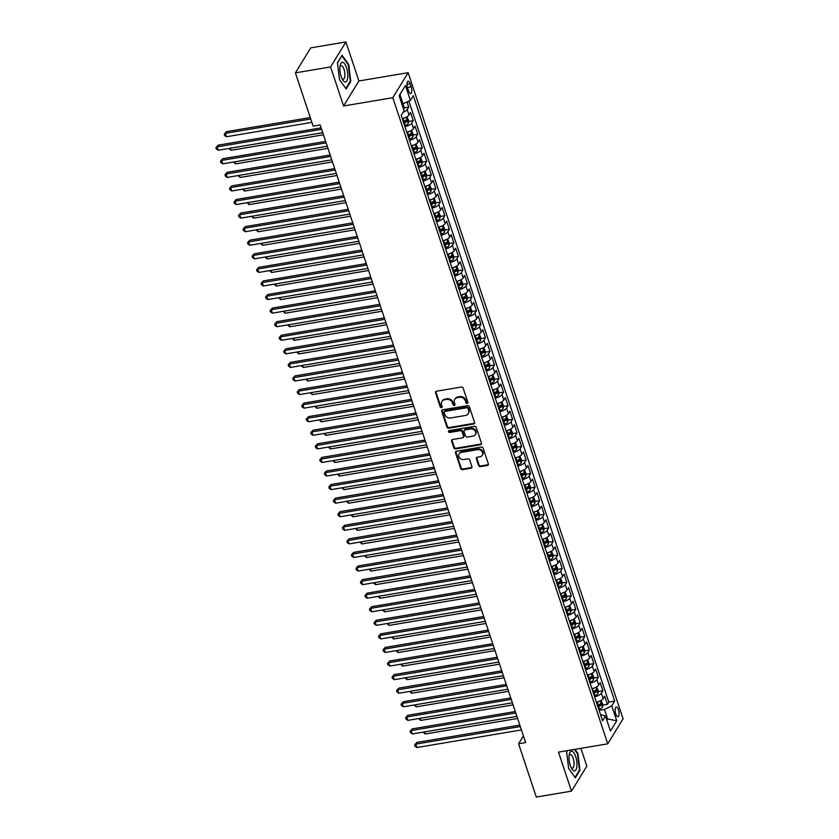 <?xml version="1.0" encoding="UTF-8"?>
<svg xmlns="http://www.w3.org/2000/svg" width="839" height="839" viewBox="0 0 839 839"><rect width="100%" height="100%" fill="white"/><g stroke="black" fill="none" stroke-linecap="round" stroke-linejoin="round"><path stroke-width="1.26" d="M467.208 403.391A1.059 0.902 -148.5 0 0 467.868 402.301L463.149 388.142A1.51 1.29 -148.5 0 0 461.335 387.041L436.469 391.215A1.51 1.29 -148.5 0 0 435.535 392.788L440.244 406.936A1.059 0.902 -148.5 0 0 442.174 406.611L441.566 404.786A4.824 4.132 -148.5 0 1 441.88 401.524A4.824 4.132 -148.5 0 1 444.565 399.773L446.642 399.427A4.824 4.132 -148.5 0 1 452.473 402.951L453.091 404.786A1.059 0.902 -148.5 0 0 455.021 404.461L454.413 402.626A4.824 4.132 -148.5 0 1 454.717 399.364A4.824 4.132 -148.5 0 1 457.412 397.613L459.478 397.267A4.824 4.132 -148.5 0 1 465.32 400.79L465.928 402.626A1.059 0.902 -148.5 0 0 467.208 403.391M454.717 399.364L455.137 398.682A4.824 4.132 -148.5 0 1 457.821 396.941L459.898 396.595A4.824 4.132 -148.5 0 1 465.739 400.109L466.348 401.944A1.059 0.902 -148.5 0 0 467.91 402.615M435.902 391.467A1.51 1.29 -148.5 0 0 435.944 392.107L440.653 406.265A1.059 0.902 -148.5 0 0 442.226 406.936M441.88 401.524L442.289 400.843A4.824 4.132 -148.5 0 1 444.985 399.102L447.051 398.756A4.824 4.132 -148.5 0 1 452.892 402.269L453.5 404.104A1.059 0.902 -148.5 0 0 455.063 404.776M618.437 709.658A4.908 1.814 80.5 0 0 616.298 706.973A4.908 1.814 80.5 0 0 615.784 713.979A4.908 1.814 80.5 0 0 617.924 716.663A4.908 1.814 80.5 0 0 618.437 709.658M478.618 465.519A1.51 1.29 -148.5 0 0 480.443 466.62L487.417 465.446A1.51 1.29 -148.5 0 0 488.35 463.883L483.117 448.162A1.51 1.29 -148.5 0 0 481.292 447.061L456.437 451.246A1.51 1.29 -148.5 0 0 455.504 452.808L460.726 468.529A1.51 1.29 -148.5 0 0 462.551 469.63L470.983 468.214A1.51 1.29 -148.5 0 0 471.917 466.652L469.683 459.919A1.51 1.29 -148.5 0 0 467.858 458.818L463.673 459.52A4.027 3.45 -148.5 0 1 459.52 457.884A4.027 3.45 -148.5 0 1 459.059 453.857A4.027 3.45 -148.5 0 1 461.303 452.399L477.674 449.641A4.027 3.45 -148.5 0 1 481.827 451.288A4.027 3.45 -148.5 0 1 482.289 455.315A4.027 3.45 -148.5 0 1 480.044 456.773L477.318 457.234A1.51 1.29 -148.5 0 0 476.374 458.797L478.618 465.519L479.027 464.848A1.51 1.29 -148.5 0 0 480.852 465.949L487.826 464.775A1.51 1.29 -148.5 0 0 488.403 464.533M558.501 752.111L571.485 791.135L536.31 797.05L518.586 743.774L525.623 742.588L320.173 124.959L313.136 126.144L295.412 72.867L330.587 66.952L343.571 105.976L392.809 97.702L607.751 743.826L558.501 752.111M473.626 424.01A1.51 1.29 -148.5 0 0 474.57 422.447L469.337 406.726A1.51 1.29 -148.5 0 0 467.512 405.625L442.656 409.81A1.51 1.29 -148.5 0 0 441.713 411.372L446.946 427.093A1.51 1.29 -148.5 0 0 448.771 428.194L473.626 424.01L474.045 423.338A1.51 1.29 -148.5 0 0 474.612 423.097M476.227 427.45L481.46 443.17A1.51 1.29 -148.5 0 1 480.527 444.733L455.661 448.907A1.51 1.29 -148.5 0 1 453.836 447.816L451.602 441.083A1.51 1.29 -148.5 0 1 452.536 439.521L462.625 437.822A1.51 1.29 -148.5 0 0 463.558 436.259L462.069 431.791A1.51 1.29 -148.5 0 0 460.244 430.69L449.756 432.463A1.059 0.902 -148.5 0 1 449.127 430.596L474.402 426.348A1.51 1.29 -148.5 0 1 476.227 427.45M597.662 705.998L598.354 705.882M602.759 705.138L607.394 704.361L604.688 696.213L603.178 698.677L601.364 693.245A6.135 2.223 161.6 0 1 594.599 696.8M593.142 692.416L593.834 692.301M598.249 691.567L602.884 690.78L600.168 682.642L598.658 685.106L596.854 679.674A6.135 2.223 161.6 0 1 590.079 683.229M588.621 678.845L589.314 678.73M593.729 677.985L598.364 677.209L595.659 669.061L594.138 671.536L592.334 666.103A6.135 2.223 161.6 0 1 585.57 669.658M584.112 665.275L584.804 665.159M589.219 664.415L593.844 663.639L591.138 655.49L589.628 657.954L587.824 652.522A6.135 2.223 161.6 0 1 581.049 656.077M579.592 651.693L580.284 651.578M584.699 650.844L589.335 650.057L586.629 641.919L585.108 644.383L583.304 638.951A6.135 2.223 161.6 0 1 576.54 642.506M575.082 638.122L575.774 638.007M580.179 637.262L584.814 636.486L582.109 628.338L580.598 630.813L578.795 625.38A6.135 2.223 161.6 0 1 572.02 628.935M570.562 624.552L571.254 624.436M575.669 623.692L580.305 622.916L577.589 614.767L576.078 617.231L574.275 611.809A6.135 2.223 161.6 0 1 567.51 615.354M566.052 610.981L566.745 610.855M571.149 610.121L575.785 609.334L573.079 601.196L571.569 603.661L569.754 598.228A6.135 2.223 161.6 0 1 562.99 601.783M561.532 597.399L562.224 597.284M566.64 596.539L571.275 595.763L568.559 587.615L567.049 590.09L565.245 584.657A6.135 2.223 161.6 0 1 558.47 588.212M557.012 583.829L557.715 583.713M562.12 582.969L566.755 582.193L564.049 574.044L562.539 576.508L560.725 571.086A6.135 2.223 161.6 0 1 553.96 574.631M552.502 570.258L553.195 570.132M557.61 569.398L562.245 568.611L559.529 560.473L558.019 562.938L556.215 557.505A6.135 2.223 161.6 0 1 549.44 561.06M547.982 556.677L548.675 556.561M553.09 555.817L557.725 555.04L555.019 546.892L553.499 549.367L551.695 543.934A6.135 2.223 161.6 0 1 544.931 547.489M543.473 543.106L544.165 542.99M548.58 542.246L553.205 541.47L550.499 533.321L548.989 535.785L547.185 530.363A6.135 2.223 161.6 0 1 540.41 533.908M538.953 529.535L539.645 529.409M544.06 528.675L548.696 527.888L545.99 519.75L544.469 522.215L542.665 516.782A6.135 2.223 161.6 0 1 535.901 520.337M534.443 515.954L535.135 515.838M539.54 515.094L544.175 514.317L541.47 506.179L539.959 508.644L538.145 503.211A6.135 2.223 161.6 0 1 531.381 506.766M529.923 502.383L530.615 502.267M535.03 501.523L539.666 500.747L536.95 492.598L535.439 495.062L533.635 489.64A6.135 2.223 161.6 0 1 526.861 493.185M525.413 488.812L526.105 488.697M530.51 487.952L535.146 487.165L532.44 479.027L530.93 481.492L529.115 476.059A6.135 2.223 161.6 0 1 522.351 479.614M520.893 475.231L521.585 475.115M526.001 474.371L530.636 473.595L527.92 465.456L526.41 467.921L524.606 462.488A6.135 2.223 161.6 0 1 517.831 466.044M516.373 461.66L517.065 461.544M521.48 460.8L526.116 460.024L523.41 451.875L521.889 454.339L520.086 448.917A6.135 2.223 161.6 0 1 513.321 452.462M511.863 448.089L512.556 447.974M516.971 447.229L521.596 446.453L518.89 438.304L517.38 440.769L515.576 435.336A6.135 2.223 161.6 0 1 508.801 438.891M507.343 434.508L508.035 434.392M512.451 433.648L517.086 432.872L514.38 424.733L512.86 427.198L511.056 421.765A6.135 2.223 161.6 0 1 504.291 425.321M502.834 420.937L503.526 420.821M507.931 420.077L512.566 419.301L509.86 411.152L508.35 413.617L506.546 408.194A6.135 2.223 161.6 0 1 499.771 411.739M498.314 407.366L499.006 407.251M503.421 406.506L508.056 405.73L505.34 397.581L503.83 400.046L502.026 394.613A6.135 2.223 161.6 0 1 495.262 398.168M493.804 393.785L494.496 393.669M498.901 392.935L503.536 392.149L500.831 384.01L499.32 386.475L497.506 381.042A6.135 2.223 161.6 0 1 490.742 384.598M489.284 380.214L489.976 380.098M494.391 379.354L499.027 378.578L496.31 370.429L494.8 372.894L492.996 367.472A6.135 2.223 161.6 0 1 486.221 371.027M484.764 366.643L485.466 366.528M489.871 365.783L494.507 365.007L491.801 356.858L490.291 359.323L488.476 353.89A6.135 2.223 161.6 0 1 481.712 357.445M480.254 353.062L480.946 352.946M485.362 352.212L489.997 351.426L487.281 343.287L485.771 345.752L483.967 340.319A6.135 2.223 161.6 0 1 477.192 343.875M475.734 339.491L476.426 339.376M480.841 338.631L485.477 337.855L482.771 329.706L481.25 332.181L479.447 326.749A6.135 2.223 161.6 0 1 472.682 330.304M471.224 325.92L471.917 325.805M476.332 325.06L480.957 324.284L478.251 316.135L476.741 318.6L474.937 313.167A6.135 2.223 161.6 0 1 468.162 316.723M466.704 312.339L467.396 312.223M471.812 311.489L476.447 310.703L473.741 302.564L472.221 305.029L470.417 299.596A6.135 2.223 161.6 0 1 463.652 303.152M462.195 298.768L462.887 298.653M467.292 297.908L471.927 297.132L469.221 288.983L467.711 291.458L465.897 286.026A6.135 2.223 161.6 0 1 459.132 289.581M457.675 285.197L458.367 285.082M462.782 284.337L467.417 283.561L464.701 275.412L463.191 277.877L461.387 272.455A6.135 2.223 161.6 0 1 454.612 276M453.165 271.626L453.857 271.5M458.262 270.766L462.897 269.98L460.192 261.841L458.681 264.306L456.867 258.873A6.135 2.223 161.6 0 1 450.103 262.429M448.645 258.045L449.337 257.93M453.752 257.185L458.388 256.409L455.671 248.26L454.161 250.735L452.357 245.303A6.135 2.223 161.6 0 1 445.582 248.858M444.125 244.474L444.817 244.359M449.232 243.614L453.868 242.838L451.162 234.689L449.641 237.154L447.837 231.732A6.135 2.223 161.6 0 1 441.073 235.277M439.615 230.903L440.307 230.777M444.722 230.043L449.347 229.257L446.642 221.118L445.131 223.583L443.328 218.15A6.135 2.223 161.6 0 1 436.553 221.706M435.095 217.322L435.787 217.207M440.202 216.462L444.838 215.686L442.132 207.537L440.611 210.012L438.807 204.58A6.135 2.223 161.6 0 1 432.043 208.135M430.585 203.751L431.277 203.636M435.682 202.891L440.318 202.115L437.612 193.966L436.102 196.431L434.298 191.009A6.135 2.223 161.6 0 1 427.523 194.554M426.065 190.18L426.757 190.054M431.173 189.32L435.808 188.534L433.092 180.395L431.582 182.86L429.778 177.428A6.135 2.223 161.6 0 1 423.013 180.983M421.556 176.599L422.248 176.484M426.652 175.739L431.288 174.963L428.582 166.825L427.072 169.289L425.258 163.857A6.135 2.223 161.6 0 1 418.493 167.412M417.035 163.028L417.728 162.913M422.143 162.168L426.778 161.392L424.062 153.243L422.552 155.708L420.748 150.286A6.135 2.223 161.6 0 1 413.973 153.831M412.515 149.457L413.218 149.342M417.623 148.597L422.258 147.811L419.552 139.673L418.042 142.137L416.228 136.705A6.135 2.223 161.6 0 1 409.463 140.26M408.006 135.876L408.698 135.761M413.113 135.016L417.749 134.24L415.032 126.102L413.522 128.566L411.718 123.134A6.135 2.223 161.6 0 1 404.943 126.689M403.486 122.305L404.178 122.19M408.593 121.445L413.228 120.669L410.523 112.52L409.002 114.985A6.135 2.223 161.6 0 1 402.238 118.54M407.618 88.011L408.603 90.99A4.761 1.751 80.5 0 0 410.68 93.59A4.761 1.751 80.5 0 0 411.173 86.805L410.187 83.816A4.761 1.751 80.5 0 0 408.111 81.226A4.761 1.751 80.5 0 0 407.618 88.011M392.809 97.702L408.142 72.699L623.083 718.824L607.751 743.826M607.394 704.361L608.789 702.096L614.693 701.1L413.302 95.688L410.397 100.418L401.965 104.267M614.693 701.1L611.788 705.83L616.759 720.764L610.456 731.031L605.496 716.097L602.591 720.827L401.199 115.425L404.104 110.696L399.133 95.761L405.436 85.494L410.397 100.418M404.083 107.874L408.708 107.098L407.198 109.563A6.135 2.223 161.6 0 1 403.108 112.311M413.228 120.669L411.718 123.134M417.749 134.24L416.228 136.705M422.258 147.811L420.748 150.286M426.778 161.392L425.258 163.857M431.288 174.963L429.778 177.428M435.808 188.534L434.298 191.009M440.318 202.115L438.807 204.58M444.838 215.686L443.328 218.15M449.347 229.257L447.837 231.732M453.868 242.838L452.357 245.303M458.388 256.409L456.867 258.873M462.897 269.98L461.387 272.455M467.417 283.561L465.897 286.026M471.927 297.132L470.417 299.596M476.447 310.703L474.937 313.167M480.957 324.284L479.447 326.749M485.477 337.855L483.967 340.319M489.997 351.426L488.476 353.89M494.507 365.007L492.996 367.472M499.027 378.578L497.506 381.042M503.536 392.149L502.026 394.613M508.056 405.73L506.546 408.194M512.566 419.301L511.056 421.765M517.086 432.872L515.576 435.336M521.596 446.453L520.086 448.917M526.116 460.024L524.606 462.488M530.636 473.595L529.115 476.059M535.146 487.165L533.635 489.64M539.666 500.747L538.145 503.211M544.175 514.317L542.665 516.782M548.696 527.888L547.185 530.363M553.205 541.47L551.695 543.934M557.725 555.04L556.215 557.505M562.245 568.611L560.725 571.086M566.755 582.193L565.245 584.657M571.275 595.763L569.754 598.228M575.785 609.334L574.275 611.809M580.305 622.916L578.795 625.38M584.814 636.486L583.304 638.951M589.335 650.057L587.824 652.522M593.844 663.639L592.334 666.103M598.364 677.209L596.854 679.674M602.884 690.78L601.364 693.245M608.789 702.096L408.887 101.183M408.708 107.098L407.051 102.096M606.513 719.17L607.667 718.981L604.51 709.479L599.119 710.381M403.119 104.067L399.951 94.566L399.165 95.856M343.571 105.976L358.903 80.974L345.92 41.95L330.587 66.952M345.92 41.95L310.745 47.865L295.412 72.867M571.485 791.135L586.818 766.133L580.903 748.346M358.903 80.974L408.142 72.699M523.41 735.918L518.586 743.774M606.88 720.271L607.667 718.981L616.759 720.764M600.493 714.513L605.496 716.097M406.758 132.111A6.135 2.223 -18.4 0 0 413.522 128.566M411.267 145.692A6.135 2.223 -18.4 0 0 418.042 142.137M415.787 159.263A6.135 2.223 -18.4 0 0 422.552 155.708M420.297 172.834A6.135 2.223 -18.4 0 0 427.072 169.289M424.817 186.415A6.135 2.223 -18.4 0 0 431.582 182.86M429.327 199.986A6.135 2.223 -18.4 0 0 436.102 196.431M433.847 213.557A6.135 2.223 -18.4 0 0 440.611 210.012M438.357 227.138A6.135 2.223 -18.4 0 0 445.131 223.583M442.877 240.709A6.135 2.223 -18.4 0 0 449.641 237.154M447.397 254.28A6.135 2.223 -18.4 0 0 454.161 250.735M451.906 267.861A6.135 2.223 -18.4 0 0 458.681 264.306M456.426 281.432A6.135 2.223 -18.4 0 0 463.191 277.877M460.936 295.003A6.135 2.223 -18.4 0 0 467.711 291.458M465.456 308.584A6.135 2.223 -18.4 0 0 472.221 305.029M469.966 322.155A6.135 2.223 -18.4 0 0 476.741 318.6M474.486 335.726A6.135 2.223 -18.4 0 0 481.25 332.181M479.006 349.307A6.135 2.223 -18.4 0 0 485.771 345.752M483.516 362.878A6.135 2.223 -18.4 0 0 490.291 359.323M488.036 376.449A6.135 2.223 -18.4 0 0 494.8 372.894M492.545 390.03A6.135 2.223 -18.4 0 0 499.32 386.475M497.066 403.601A6.135 2.223 -18.4 0 0 503.83 400.046M501.575 417.172A6.135 2.223 -18.4 0 0 508.35 413.617M506.095 430.753A6.135 2.223 -18.4 0 0 512.86 427.198M510.605 444.324A6.135 2.223 -18.4 0 0 517.38 440.769M515.125 457.895A6.135 2.223 -18.4 0 0 521.889 454.339M519.645 471.466A6.135 2.223 -18.4 0 0 526.41 467.921M524.155 485.047A6.135 2.223 -18.4 0 0 530.93 481.492M528.675 498.618A6.135 2.223 -18.4 0 0 535.439 495.062M533.184 512.189A6.135 2.223 -18.4 0 0 539.959 508.644M537.705 525.77A6.135 2.223 -18.4 0 0 544.469 522.215M542.214 539.341A6.135 2.223 -18.4 0 0 548.989 535.785M546.734 552.911A6.135 2.223 -18.4 0 0 553.499 549.367M551.254 566.493A6.135 2.223 -18.4 0 0 558.019 562.938M555.764 580.064A6.135 2.223 -18.4 0 0 562.539 576.508M560.284 593.634A6.135 2.223 -18.4 0 0 567.049 590.09M564.794 607.216A6.135 2.223 -18.4 0 0 571.569 603.661M569.314 620.787A6.135 2.223 -18.4 0 0 576.078 617.231M573.824 634.357A6.135 2.223 -18.4 0 0 580.598 630.813M578.344 647.939A6.135 2.223 -18.4 0 0 585.108 644.383M582.853 661.51A6.135 2.223 -18.4 0 0 589.628 657.954M587.373 675.08A6.135 2.223 -18.4 0 0 594.138 671.536M591.894 688.662A6.135 2.223 -18.4 0 0 598.658 685.106M596.403 702.233A6.135 2.223 -18.4 0 0 603.178 698.677M604.51 709.479L611.788 705.83M399.951 94.566L405.436 85.494M339.501 79.632L346.171 88.965L350.786 81.435L348.741 64.572L342.071 55.238L337.456 62.768L339.501 79.632M567.237 750.643L566.619 751.65L568.664 768.514L575.334 777.847L579.948 770.317L577.903 753.453L574.967 749.342M348.185 64.666L348.741 64.572M350.073 81.551L350.786 81.435M579.235 770.443L579.948 770.317M577.347 753.548L577.903 753.453M442.08 410.051A1.51 1.29 -148.5 0 0 442.132 410.691L447.365 426.422A1.51 1.29 -148.5 0 0 449.19 427.512L474.045 423.338M467.889 408.52A1.059 0.902 -148.5 0 0 466.61 407.744L444.796 411.414A1.059 0.902 -148.5 0 0 444.135 412.515L444.785 414.445A4.824 4.132 -148.5 0 0 450.616 417.969L465.53 415.452A4.824 4.132 -148.5 0 0 468.225 413.711A4.824 4.132 -148.5 0 0 468.529 410.449L468.309 407.838A1.059 0.902 -148.5 0 0 467.029 407.072L466.61 407.744M444.209 411.802L444.618 411.12A1.059 0.902 -148.5 0 1 445.205 410.743L467.029 407.072M468.225 413.711L468.634 413.04A4.824 4.132 -148.5 0 0 468.949 409.778L468.529 410.449M468.309 407.838L468.949 409.778M451.969 439.762A1.51 1.29 -148.5 0 0 452.011 440.412L454.256 447.135A1.51 1.29 -148.5 0 0 456.08 448.236L480.936 444.051A1.51 1.29 -148.5 0 0 481.513 443.81M463.464 437.276L463.873 436.605A1.51 1.29 -148.5 0 0 463.967 435.588L462.488 431.12A1.51 1.29 -148.5 0 0 460.663 430.019L450.165 431.781L449.756 432.463M448.844 430.69A1.059 0.902 -148.5 0 0 450.165 431.781M473.081 436.06A4.027 3.45 -148.5 0 0 475.335 434.602A4.027 3.45 -148.5 0 0 474.864 430.575A4.027 3.45 -148.5 0 0 470.71 428.939L464.942 429.904A1.51 1.29 -148.5 0 0 464.009 431.466L465.488 435.934A1.51 1.29 -148.5 0 0 467.313 437.035L473.081 436.06M475.335 434.602L475.744 433.931A4.027 3.45 -148.5 0 0 475.283 429.904A4.027 3.45 -148.5 0 0 471.119 428.257L470.71 428.939M464.103 430.449L464.523 429.778A1.51 1.29 -148.5 0 1 465.362 429.232L471.119 428.257M476.741 457.475A1.51 1.29 -148.5 0 0 476.793 458.115L479.027 464.848M482.289 455.315L482.708 454.633A4.027 3.45 -148.5 0 0 482.236 450.606A4.027 3.45 -148.5 0 0 478.083 448.97L477.674 449.641M459.059 453.857L459.468 453.175A4.027 3.45 -148.5 0 1 461.723 451.718L478.083 448.97M455.871 451.487A1.51 1.29 -148.5 0 0 455.913 452.137L461.146 467.858A1.51 1.29 -148.5 0 0 462.971 468.959L471.392 467.543A1.51 1.29 -148.5 0 0 471.969 467.292M403.811 109.815L404.167 107.256L403.108 104.067M310.273 117.554L226.425 131.66L225.387 133.349L226.509 136.736L311.877 122.379M310.755 118.991L225.387 133.349L224.202 134.167L226.425 131.66M226.509 136.736L224.653 135.519L224.202 134.167M321.127 127.853L218.13 145.168L217.102 146.856L321.61 129.29M218.224 150.254L216.368 149.038L215.917 147.685L217.102 146.856L218.224 150.254L322.732 132.677M215.917 147.685L218.13 145.168M346.538 67.749A9.974 3.671 80.5 0 0 340.152 65.411A9.974 3.671 80.5 0 0 341.148 76.538A9.974 3.671 80.5 0 0 342.553 79.715A9.974 3.671 80.5 0 0 347.262 79.873A9.974 3.671 80.5 0 0 346.538 67.749M341.882 78.436A6.827 2.517 80.5 0 0 343.308 79.16A6.827 2.517 80.5 0 0 344.021 69.417A6.827 2.517 80.5 0 0 341.043 65.694A6.827 2.517 80.5 0 0 339.942 66.837M337.477 62.946L341.851 55.804L348.311 64.844L350.303 81.194L345.825 88.483M571.81 751.199A9.974 3.671 80.5 0 0 569.314 754.303A9.974 3.671 80.5 0 0 571.716 768.608A9.974 3.671 80.5 0 0 574.201 770.873A9.974 3.671 80.5 0 0 576.802 761.644A9.974 3.671 80.5 0 0 571.81 751.199M571.055 767.328A6.827 2.517 80.5 0 0 572.156 768.052A6.827 2.517 80.5 0 0 572.471 768.052A6.827 2.517 80.5 0 0 573.886 761.319A6.827 2.517 80.5 0 0 570.52 754.576A6.827 2.517 80.5 0 0 570.205 754.576A6.827 2.517 80.5 0 0 569.104 755.729M574.4 749.437L577.473 753.737L579.466 770.076L574.988 777.375M566.64 751.838L567.384 750.611M404.996 117.712A4.069 1.468 161.6 0 1 403.035 118.666L402.353 118.897M406.967 116.757L408.677 120.826L408.299 123.532A4.069 1.468 161.6 0 1 405.289 125.451L404.618 125.693M403.758 123.113L404.429 122.872A4.069 1.468 -18.4 0 0 406.957 121.498L406.422 119.862A4.069 1.468 161.6 0 1 403.884 121.236L403.213 121.477M406.957 121.498L404.933 121.833A2.077 0.755 161.6 0 1 404.094 122.221L403.528 122.421M230.337 148.22L231.029 150.317L323.435 134.775M231.029 150.317L228.953 148.451M409.505 131.283A4.069 1.468 161.6 0 1 407.544 132.237L406.873 132.478M411.477 130.328L413.197 134.397L412.819 137.114A4.069 1.468 161.6 0 1 409.799 139.022L409.128 139.264M408.268 136.684L408.95 136.442A4.069 1.468 -18.4 0 0 411.477 135.069L410.932 133.443A4.069 1.468 161.6 0 1 408.404 134.817L407.733 135.058M411.477 135.069L409.453 135.404A2.077 0.755 161.6 0 1 408.603 135.792L408.048 136.002M234.847 161.791L235.549 163.888L327.944 148.346M235.549 163.888L233.473 162.021M414.026 144.864A4.069 1.468 161.6 0 1 412.064 145.808L411.383 146.049M415.997 143.899L417.707 147.979L417.329 150.684A4.069 1.468 161.6 0 1 414.319 152.593L413.648 152.834M412.788 150.254L413.459 150.013A4.069 1.468 -18.4 0 0 415.987 148.639L415.452 147.014A4.069 1.468 161.6 0 1 412.924 148.388L412.243 148.629M415.987 148.639L413.963 148.985A2.077 0.755 161.6 0 1 413.124 149.373L412.557 149.573M239.367 175.372L240.059 177.459L332.464 161.927M240.059 177.459L237.993 175.603M418.535 158.435A4.069 1.468 161.6 0 1 416.574 159.379L415.903 159.62M420.517 157.48L422.227 161.549L421.849 164.255A4.069 1.468 161.6 0 1 418.839 166.174L418.158 166.416M417.308 163.836L417.979 163.595A4.069 1.468 -18.4 0 0 420.507 162.221L419.961 160.585A4.069 1.468 161.6 0 1 417.434 161.958L416.763 162.2M420.507 162.221L418.483 162.556A2.077 0.755 161.6 0 1 417.633 162.944L417.077 163.144M243.876 188.943L244.579 191.04L336.974 175.498M244.579 191.04L242.502 189.174M325.647 141.424L222.65 158.749L221.611 160.438L326.119 142.861M222.744 163.825L220.888 162.609L220.437 161.256L221.611 160.438L222.744 163.825L327.252 146.259M220.437 161.256L222.65 158.749M330.157 154.995L227.159 172.32L226.131 174.009L330.639 156.432M227.254 177.407L225.397 176.19L224.946 174.827L226.131 174.009L227.254 177.407L331.762 159.83M224.946 174.827L227.159 172.32M334.677 168.576L231.679 185.891L230.641 187.579L335.149 170.013M231.774 190.977L229.917 189.761L229.467 188.397L230.641 187.579L231.774 190.977L336.282 173.4M229.467 188.397L231.679 185.891M339.187 182.147L236.199 199.472L235.161 201.161L339.669 183.584M236.283 204.548L234.427 203.332L233.976 201.979L235.161 201.161L236.283 204.548L340.802 186.971M233.976 201.979L236.199 199.472M423.055 172.005A4.069 1.468 161.6 0 1 421.094 172.96L420.423 173.201M425.027 171.051L426.747 175.12L426.369 177.837A4.069 1.468 161.6 0 1 423.349 179.745L422.678 179.986M421.818 177.407L422.489 177.165A4.069 1.468 -18.4 0 0 425.027 175.791L424.482 174.166A4.069 1.468 161.6 0 1 421.954 175.54L421.272 175.781M425.027 175.791L423.003 176.127A2.077 0.755 161.6 0 1 422.153 176.515L421.587 176.714M248.396 202.514L249.089 204.611L341.494 189.069M249.089 204.611L247.023 202.744M343.707 195.718L240.709 213.043L239.671 214.732L344.179 197.155M240.803 218.13L238.947 216.913L238.496 215.55L239.671 214.732L240.803 218.13L345.311 200.552M238.496 215.55L240.709 213.043M427.565 185.587A4.069 1.468 161.6 0 1 425.604 186.531L424.933 186.772M429.547 184.622L431.256 188.702L430.879 191.407A4.069 1.468 161.6 0 1 427.869 193.316L427.187 193.557M426.338 190.977L427.009 190.736A4.069 1.468 -18.4 0 0 429.537 189.362L428.991 187.737A4.069 1.468 161.6 0 1 426.464 189.111L425.793 189.352M429.537 189.362L427.512 189.708A2.077 0.755 161.6 0 1 426.663 190.096L426.107 190.296M252.906 216.084L253.609 218.182L346.014 202.65M253.609 218.182L251.532 216.326M348.227 209.299L245.229 226.614L244.191 228.302L348.699 210.736M245.324 231.7L243.457 230.484L243.006 229.12L244.191 228.302L245.324 231.7L349.832 214.123M243.006 229.12L245.229 226.614M432.085 199.158A4.069 1.468 161.6 0 1 430.124 200.102L429.453 200.343M434.057 198.203L435.777 202.272L435.399 204.978A4.069 1.468 161.6 0 1 432.379 206.897L431.707 207.139M430.847 204.559L431.519 204.317A4.069 1.468 -18.4 0 0 434.057 202.944L433.511 201.308A4.069 1.468 161.6 0 1 430.984 202.681L430.313 202.923M434.057 202.944L432.033 203.279A2.077 0.755 161.6 0 1 431.183 203.667L430.617 203.867M257.426 229.666L258.118 231.763L350.524 216.221M258.118 231.763L256.052 229.896M352.737 222.87L249.739 240.195L248.701 241.884L353.219 224.307M249.833 245.271L247.977 244.055L247.526 242.702L248.701 241.884L249.833 245.271L354.341 227.694M247.526 242.702L249.739 240.195M436.605 212.728A4.069 1.468 161.6 0 1 434.644 213.683L433.962 213.924M438.577 211.774L440.286 215.843L439.909 218.56A4.069 1.468 161.6 0 1 436.899 220.468L436.228 220.709M435.368 218.13L436.039 217.888A4.069 1.468 -18.4 0 0 438.566 216.514L438.031 214.889A4.069 1.468 161.6 0 1 435.493 216.263L434.822 216.504M438.566 216.514L436.542 216.85A2.077 0.755 161.6 0 1 435.703 217.238L435.137 217.437M261.946 243.237L262.638 245.334L355.044 229.792M262.638 245.334L260.562 243.467M357.257 236.441L254.259 253.766L253.221 255.455L357.729 237.877M254.353 258.852L252.497 257.636L252.046 256.273L253.221 255.455L254.353 258.852L358.861 241.275M252.046 256.273L254.259 253.766M441.115 226.31A4.069 1.468 161.6 0 1 439.154 227.254L438.482 227.495M443.086 225.345L444.806 229.425L444.429 232.13A4.069 1.468 161.6 0 1 441.408 234.039L440.737 234.28M439.877 231.7L440.559 231.459A4.069 1.468 -18.4 0 0 443.086 230.085L442.541 228.46A4.069 1.468 161.6 0 1 440.014 229.834L439.342 230.075M443.086 230.085L441.062 230.431A2.077 0.755 161.6 0 1 440.213 230.819L439.657 231.019M266.456 256.807L267.159 258.905L359.553 243.373M267.159 258.905L265.082 257.049M361.766 250.022L258.769 267.337L257.741 269.025L362.249 251.459M258.863 272.423L257.007 271.207L256.556 269.843L257.741 269.025L258.863 272.423L363.371 254.846M256.556 269.843L258.769 267.337M445.635 239.881A4.069 1.468 161.6 0 1 443.674 240.824L442.992 241.066M447.607 238.926L449.316 242.995L448.938 245.701A4.069 1.468 161.6 0 1 445.929 247.62L445.257 247.851M444.397 245.282L445.069 245.04A4.069 1.468 -18.4 0 0 447.596 243.656L447.061 242.031A4.069 1.468 161.6 0 1 444.523 243.404L443.852 243.646M447.596 243.656L445.572 244.002A2.077 0.755 161.6 0 1 444.733 244.39L444.167 244.589M270.976 270.389L271.668 272.486L364.074 256.944M271.668 272.486L269.602 270.619M366.286 263.593L263.289 280.918L262.25 282.607L366.758 265.03M263.383 285.994L261.527 284.778L261.076 283.425L262.25 282.607L263.383 285.994L367.891 268.417M261.076 283.425L263.289 280.918M450.144 253.451A4.069 1.468 161.6 0 1 448.183 254.406L447.512 254.647M452.116 252.497L453.836 256.566L453.459 259.282A4.069 1.468 161.6 0 1 450.449 261.191L449.767 261.432M448.907 258.852L449.589 258.611A4.069 1.468 -18.4 0 0 452.116 257.237L451.571 255.601A4.069 1.468 161.6 0 1 449.043 256.986L448.372 257.227M452.116 257.237L450.092 257.573A2.077 0.755 161.6 0 1 449.243 257.961L448.687 258.16M275.486 283.96L276.188 286.057L368.583 270.515M276.188 286.057L274.112 284.19M370.796 277.164L267.798 294.489L266.771 296.177L371.278 278.6M267.893 299.575L266.036 298.348L265.585 296.996L266.771 296.177L267.893 299.575L372.411 281.998M265.585 296.996L267.798 294.489M454.665 267.033A4.069 1.468 161.6 0 1 452.703 267.977L452.032 268.218M456.636 266.068L458.346 270.148L457.968 272.853A4.069 1.468 161.6 0 1 454.958 274.762L454.287 275.003M453.427 272.423L454.098 272.182A4.069 1.468 -18.4 0 0 456.626 270.808L456.091 269.183A4.069 1.468 161.6 0 1 453.563 270.557L452.882 270.798M456.626 270.808L454.602 271.154A2.077 0.755 161.6 0 1 453.763 271.542L453.196 271.742M280.006 297.53L280.698 299.628L373.103 284.096M280.698 299.628L278.632 297.761M375.316 290.745L272.318 308.06L271.28 309.748L375.788 292.171M272.413 313.146L270.557 311.93L270.106 310.566L271.28 309.748L272.413 313.146L376.921 295.569M270.106 310.566L272.318 308.06M379.826 304.316L276.839 321.641L275.8 323.33L380.308 305.753M276.922 326.717L275.066 325.501L274.615 324.148L275.8 323.33L276.922 326.717L381.441 309.14M274.615 324.148L276.839 321.641M384.346 317.887L281.348 335.212L280.31 336.9L384.828 319.323M281.443 340.298L279.586 339.071L279.135 337.718L280.31 336.9L281.443 340.298L385.95 322.721M279.135 337.718L281.348 335.212M459.174 280.604A4.069 1.468 161.6 0 1 457.213 281.547L456.542 281.789M461.156 279.639L462.866 283.718L462.488 286.424A4.069 1.468 161.6 0 1 459.478 288.343L458.797 288.574M457.947 286.005L458.618 285.763A4.069 1.468 -18.4 0 0 461.146 284.379L460.601 282.753A4.069 1.468 161.6 0 1 458.073 284.127L457.402 284.369M461.146 284.379L459.122 284.725A2.077 0.755 161.6 0 1 458.272 285.113L457.716 285.312M284.515 311.112L285.218 313.209L377.623 297.667M285.218 313.209L283.142 311.342M463.694 294.174A4.069 1.468 161.6 0 1 461.733 295.129L461.062 295.37M465.666 293.22L467.386 297.289L467.008 300.005A4.069 1.468 161.6 0 1 463.988 301.914L463.317 302.155M462.457 299.575L463.128 299.334A4.069 1.468 -18.4 0 0 465.666 297.96L465.121 296.324A4.069 1.468 161.6 0 1 462.593 297.709L461.911 297.95M465.666 297.96L463.642 298.296A2.077 0.755 161.6 0 1 462.792 298.684L462.226 298.883M289.036 324.683L289.728 326.78L382.133 311.238M289.728 326.78L287.662 324.913M468.204 307.745A4.069 1.468 161.6 0 1 466.243 308.7L465.572 308.941M470.186 306.791L471.896 310.87L471.518 313.576A4.069 1.468 161.6 0 1 468.508 315.485L467.837 315.726M466.977 313.146L467.648 312.905A4.069 1.468 -18.4 0 0 470.176 311.531L469.641 309.906A4.069 1.468 161.6 0 1 467.103 311.279L466.432 311.521M470.176 311.531L468.152 311.877A2.077 0.755 161.6 0 1 467.313 312.265L466.746 312.465M293.545 338.253L294.248 340.351L386.653 324.808M294.248 340.351L292.171 338.484M388.866 331.468L285.868 348.783L284.83 350.471L389.338 332.894M285.963 353.869L284.106 352.653L283.645 351.289L284.83 350.471L285.963 353.869L390.471 336.292M283.645 351.289L285.868 348.783M472.724 321.327A4.069 1.468 161.6 0 1 470.763 322.27L470.092 322.512M474.696 320.362L476.416 324.441L476.038 327.147A4.069 1.468 161.6 0 1 473.018 329.056L472.347 329.297M471.487 326.717L472.168 326.486A4.069 1.468 -18.4 0 0 474.696 325.102L474.15 323.476A4.069 1.468 161.6 0 1 471.623 324.85L470.952 325.092M474.696 325.102L472.672 325.448A2.077 0.755 161.6 0 1 471.822 325.836L471.256 326.035M298.065 351.835L298.757 353.922L391.163 338.39M298.757 353.922L296.691 352.065M393.376 345.039L290.378 362.354L289.35 364.053L393.858 346.476M290.472 367.44L288.616 366.224L288.165 364.871L289.35 364.053L290.472 367.44L394.98 349.863M288.165 364.871L290.378 362.354M477.244 334.897A4.069 1.468 161.6 0 1 475.283 335.852L474.601 336.093M479.216 333.943L480.925 338.012L480.548 340.728A4.069 1.468 161.6 0 1 477.538 342.637L476.867 342.878M476.007 340.298L476.678 340.057A4.069 1.468 -18.4 0 0 479.205 338.683L478.67 337.047A4.069 1.468 161.6 0 1 476.133 338.432L475.461 338.662M479.205 338.683L477.181 339.019A2.077 0.755 161.6 0 1 476.342 339.407L475.776 339.606M302.585 365.405L303.278 367.503L395.683 351.961M303.278 367.503L301.201 365.636M397.896 358.61L294.898 375.935L293.86 377.623L398.368 360.046M294.992 381.011L293.136 379.794L292.685 378.441L293.86 377.623L294.992 381.011L399.5 363.444M292.685 378.441L294.898 375.935M481.754 348.468A4.069 1.468 161.6 0 1 479.793 349.423L479.121 349.664M483.725 347.514L485.445 351.593L485.068 354.299A4.069 1.468 161.6 0 1 482.047 356.208L481.376 356.449M480.516 353.869L481.198 353.628A4.069 1.468 -18.4 0 0 483.725 352.254L483.18 350.629A4.069 1.468 161.6 0 1 480.653 352.002L479.981 352.244M483.725 352.254L481.701 352.59A2.077 0.755 161.6 0 1 480.852 352.988L480.296 353.188M307.095 378.976L307.798 381.074L400.193 365.531M307.798 381.074L305.721 379.207M402.405 372.191L299.408 389.506L298.38 391.194L402.888 373.617M299.502 394.592L297.646 393.376L297.195 392.012L298.38 391.194L299.502 394.592L404.01 377.015M297.195 392.012L299.408 389.506M486.274 362.049A4.069 1.468 161.6 0 1 484.313 362.993L483.631 363.235M488.246 361.085L489.955 365.164L489.577 367.87A4.069 1.468 161.6 0 1 486.568 369.779L485.896 370.02M485.036 367.44L485.708 367.209A4.069 1.468 -18.4 0 0 488.235 365.825L487.7 364.199A4.069 1.468 161.6 0 1 485.173 365.573L484.491 365.814M488.235 365.825L486.211 366.171A2.077 0.755 161.6 0 1 485.372 366.559L484.806 366.758M311.615 392.558L312.307 394.645L404.713 379.113M312.307 394.645L310.241 392.788M406.925 385.762L303.928 403.077L302.889 404.776L407.397 387.199M304.022 408.163L302.166 406.946L301.715 405.594L302.889 404.776L304.022 408.163L408.53 390.586M301.715 405.594L303.928 403.077M490.784 375.62A4.069 1.468 161.6 0 1 488.822 376.575L488.151 376.816M492.766 374.666L494.475 378.735L494.098 381.441A4.069 1.468 161.6 0 1 491.088 383.36L490.406 383.601M489.557 381.021L490.228 380.78A4.069 1.468 -18.4 0 0 492.755 379.406L492.21 377.77A4.069 1.468 161.6 0 1 489.682 379.155L489.011 379.385M492.755 379.406L490.731 379.742A2.077 0.755 161.6 0 1 489.882 380.13L489.326 380.329M316.125 406.128L316.827 408.226L409.222 392.683M316.827 408.226L314.751 406.359M411.435 399.333L308.448 416.658L307.41 418.346L411.918 400.769M308.532 421.734L306.675 420.517L306.225 419.164L307.41 418.346L308.532 421.734L413.05 404.167M306.225 419.164L308.448 416.658M495.304 389.191A4.069 1.468 161.6 0 1 493.342 390.145L492.671 390.387M497.275 388.237L498.995 392.316L498.618 395.022A4.069 1.468 161.6 0 1 495.597 396.931L494.926 397.172M494.066 394.592L494.737 394.351A4.069 1.468 -18.4 0 0 497.275 392.977L496.73 391.352A4.069 1.468 161.6 0 1 494.202 392.725L493.521 392.967M497.275 392.977L495.251 393.313A2.077 0.755 161.6 0 1 494.402 393.701L493.835 393.911M320.645 419.699L321.337 421.797L413.742 406.254M321.337 421.797L319.271 419.93M415.955 412.914L312.957 430.229L311.919 431.917L416.438 414.34M313.052 435.315L311.196 434.099L310.745 432.735L311.919 431.917L313.052 435.315L417.56 417.738M310.745 432.735L312.957 430.229M499.813 402.772A4.069 1.468 161.6 0 1 497.852 403.716L497.181 403.958M501.795 401.808L503.505 405.887L503.127 408.593A4.069 1.468 161.6 0 1 500.117 410.502L499.436 410.743M498.586 408.163L499.257 407.922A4.069 1.468 -18.4 0 0 501.785 406.548L501.24 404.922A4.069 1.468 161.6 0 1 498.712 406.296L498.041 406.537M501.785 406.548L499.761 406.894A2.077 0.755 161.6 0 1 498.911 407.282L498.356 407.481M325.154 433.281L325.857 435.368L418.262 419.836M325.857 435.368L323.781 433.511M420.475 426.485L317.478 443.8L316.439 445.488L420.947 427.921M317.572 448.886L315.705 447.669L315.254 446.317L316.439 445.488L317.572 448.886L422.08 431.309M315.254 446.317L317.478 443.8M504.333 416.343A4.069 1.468 161.6 0 1 502.372 417.298L501.701 417.528M506.305 415.389L508.025 419.458L507.647 422.164A4.069 1.468 161.6 0 1 504.627 424.083L503.956 424.324M503.096 421.744L503.767 421.503A4.069 1.468 -18.4 0 0 506.305 420.129L505.76 418.493A4.069 1.468 161.6 0 1 503.232 419.867L502.561 420.108M506.305 420.129L504.281 420.465A2.077 0.755 161.6 0 1 503.431 420.853L502.865 421.052M329.675 446.851L330.367 448.949L422.772 433.406M330.367 448.949L328.301 447.082M508.853 429.914A4.069 1.468 161.6 0 1 506.892 430.868L506.211 431.11M510.825 428.96L512.535 433.029L512.157 435.745A4.069 1.468 161.6 0 1 509.147 437.654L508.476 437.895M507.616 435.315L508.287 435.074A4.069 1.468 -18.4 0 0 510.815 433.7L510.28 432.075A4.069 1.468 161.6 0 1 507.742 433.448L507.071 433.69M510.815 433.7L508.791 434.036A2.077 0.755 161.6 0 1 507.952 434.424L507.385 434.633M334.195 460.422L334.887 462.52L427.292 446.977M334.887 462.52L332.81 460.653M513.363 443.495A4.069 1.468 161.6 0 1 511.402 444.439L510.731 444.68M515.335 442.531L517.055 446.61L516.677 449.316A4.069 1.468 161.6 0 1 513.657 451.225L512.986 451.466M512.126 448.886L512.807 448.645A4.069 1.468 -18.4 0 0 515.335 447.271L514.789 445.645A4.069 1.468 161.6 0 1 512.262 447.019L511.591 447.26M515.335 447.271L513.311 447.617A2.077 0.755 161.6 0 1 512.461 448.005L511.905 448.204M338.704 474.004L339.407 476.091L431.802 460.559M339.407 476.091L337.33 474.234M424.985 440.056L321.987 457.381L320.949 459.069L425.467 441.492M322.082 462.457L320.225 461.24L319.774 459.887L320.949 459.069L322.082 462.457L426.59 444.89M319.774 459.887L321.987 457.381M429.505 453.626L326.507 470.952L325.469 472.64L429.977 455.063M326.602 476.038L324.745 474.822L324.294 473.458L325.469 472.64L326.602 476.038L431.11 458.461M324.294 473.458L326.507 470.952M434.015 467.208L331.017 484.523L329.989 486.211L434.497 468.644M331.111 489.609L329.255 488.392L328.804 487.04L329.989 486.211L331.111 489.609L435.619 472.032M328.804 487.04L331.017 484.523M517.883 457.066A4.069 1.468 161.6 0 1 515.922 458.021L515.24 458.251M519.855 456.112L521.564 460.181L521.187 462.887A4.069 1.468 161.6 0 1 518.177 464.806L517.506 465.047M516.646 462.467L517.317 462.226A4.069 1.468 -18.4 0 0 519.844 460.852L519.31 459.216A4.069 1.468 161.6 0 1 516.772 460.59L516.1 460.831M519.844 460.852L517.82 461.188A2.077 0.755 161.6 0 1 516.981 461.576L516.415 461.775M343.224 487.574L343.917 489.672L436.322 474.129M343.917 489.672L341.851 487.805M438.535 480.778L335.537 498.104L334.499 499.792L439.007 482.215M335.631 503.18L333.775 501.963L333.324 500.61L334.499 499.792L335.631 503.18L440.139 485.613M333.324 500.61L335.537 498.104M522.393 470.637A4.069 1.468 161.6 0 1 520.432 471.591L519.761 471.833M524.365 469.683L526.084 473.752L525.707 476.468A4.069 1.468 161.6 0 1 522.697 478.377L522.015 478.618M521.155 476.038L521.837 475.797A4.069 1.468 -18.4 0 0 524.365 474.423L523.819 472.797A4.069 1.468 161.6 0 1 521.292 474.171L520.62 474.413M524.365 474.423L522.34 474.759A2.077 0.755 161.6 0 1 521.491 475.147L520.935 475.356M347.734 501.145L348.437 503.243L440.832 487.7M348.437 503.243L346.36 501.376M443.044 494.349L340.047 511.675L339.019 513.363L443.527 495.786M340.141 516.761L338.285 515.545L337.834 514.181L339.019 513.363L340.141 516.761L444.66 499.184M337.834 514.181L340.047 511.675M526.913 484.218A4.069 1.468 161.6 0 1 524.952 485.162L524.281 485.403M528.885 483.254L530.594 487.333L530.217 490.039A4.069 1.468 161.6 0 1 527.207 491.948L526.535 492.189M525.675 489.609L526.347 489.368A4.069 1.468 -18.4 0 0 528.874 487.994L528.339 486.368A4.069 1.468 161.6 0 1 525.812 487.742L525.13 487.983M528.874 487.994L526.85 488.34A2.077 0.755 161.6 0 1 526.011 488.728L525.445 488.927M352.254 514.727L352.946 516.814L445.352 501.282M352.946 516.814L350.88 514.957M447.565 507.931L344.567 525.245L343.529 526.934L448.036 509.367M344.661 530.332L342.805 529.115L342.354 527.752L343.529 526.934L344.661 530.332L449.169 512.755M342.354 527.752L344.567 525.245M531.423 497.789A4.069 1.468 161.6 0 1 529.461 498.733L528.79 498.974M533.405 496.835L535.114 500.904L534.737 503.61A4.069 1.468 161.6 0 1 531.727 505.529L531.045 505.77M530.196 503.19L530.867 502.949A4.069 1.468 -18.4 0 0 533.394 501.575L532.849 499.939A4.069 1.468 161.6 0 1 530.321 501.313L529.65 501.554M533.394 501.575L531.37 501.911A2.077 0.755 161.6 0 1 530.521 502.299L529.965 502.498M356.764 528.297L357.466 530.395L449.872 514.852M357.466 530.395L355.39 528.528M452.074 521.501L349.087 538.827L348.049 540.515L452.557 522.938M349.171 543.903L347.315 542.686L346.864 541.333L348.049 540.515L349.171 543.903L453.689 526.326M346.864 541.333L349.087 538.827M535.943 511.36A4.069 1.468 161.6 0 1 533.982 512.314L533.31 512.556M537.914 510.406L539.634 514.475L539.257 517.191A4.069 1.468 161.6 0 1 536.236 519.1L535.565 519.341M534.705 516.761L535.376 516.52A4.069 1.468 -18.4 0 0 537.914 515.146L537.369 513.52A4.069 1.468 161.6 0 1 534.842 514.894L534.16 515.136M537.914 515.146L535.89 515.482A2.077 0.755 161.6 0 1 535.041 515.87L534.474 516.069M361.284 541.868L361.976 543.966L454.381 528.423M361.976 543.966L359.91 542.099M540.452 524.941A4.069 1.468 161.6 0 1 538.491 525.885L537.82 526.126M542.434 523.976L544.144 528.056L543.766 530.762A4.069 1.468 161.6 0 1 540.756 532.671L540.085 532.912M539.225 530.332L539.896 530.091A4.069 1.468 -18.4 0 0 542.424 528.717L541.889 527.091A4.069 1.468 161.6 0 1 539.351 528.465L538.68 528.706M542.424 528.717L540.4 529.063A2.077 0.755 161.6 0 1 539.561 529.451L538.995 529.65M365.794 555.439L366.496 557.536L458.902 542.004M366.496 557.536L364.42 555.68M544.972 538.512A4.069 1.468 161.6 0 1 543.011 539.456L542.34 539.697M546.944 537.558L548.664 541.627L548.286 544.333A4.069 1.468 161.6 0 1 545.266 546.252L544.595 546.493M543.735 543.913L544.417 543.672A4.069 1.468 -18.4 0 0 546.944 542.298L546.399 540.662A4.069 1.468 161.6 0 1 543.871 542.036L543.2 542.277M546.944 542.298L544.92 542.634A2.077 0.755 161.6 0 1 544.071 543.022L543.504 543.221M370.314 569.02L371.006 571.118L463.411 555.575M371.006 571.118L368.94 569.251M456.594 535.072L353.597 552.398L352.558 554.086L457.077 536.509M353.691 557.484L351.835 556.267L351.384 554.904L352.558 554.086L353.691 557.484L458.199 539.907M351.384 554.904L353.597 552.398M461.114 548.654L358.117 565.968L357.078 567.657L461.586 550.09M358.211 571.055L356.355 569.838L355.893 568.475L357.078 567.657L358.211 571.055L462.719 553.478M355.893 568.475L358.117 565.968M465.624 562.224L362.626 579.55L361.599 581.238L466.106 563.661M362.721 584.626L360.864 583.409L360.413 582.056L361.599 581.238L362.721 584.626L467.229 567.049M360.413 582.056L362.626 579.55M549.493 552.083A4.069 1.468 161.6 0 1 547.531 553.037L546.85 553.279M551.464 551.129L553.174 555.198L552.796 557.914A4.069 1.468 161.6 0 1 549.786 559.823L549.115 560.064M548.255 557.484L548.926 557.243A4.069 1.468 -18.4 0 0 551.454 555.869L550.919 554.243A4.069 1.468 161.6 0 1 548.381 555.617L547.71 555.858M551.454 555.869L549.43 556.205A2.077 0.755 161.6 0 1 548.591 556.593L548.024 556.792M374.834 582.591L375.526 584.689L467.931 569.146M375.526 584.689L373.449 582.822M470.144 575.795L367.146 593.121L366.108 594.809L470.616 577.232M367.241 598.207L365.385 596.99L364.934 595.627L366.108 594.809L367.241 598.207L471.749 580.63M364.934 595.627L367.146 593.121M554.002 565.664A4.069 1.468 161.6 0 1 552.041 566.608L551.37 566.849M555.974 564.699L557.694 568.779L557.316 571.485A4.069 1.468 161.6 0 1 554.296 573.394L553.625 573.635M552.765 571.055L553.446 570.814A4.069 1.468 -18.4 0 0 555.974 569.44L555.428 567.814A4.069 1.468 161.6 0 1 552.901 569.188L552.23 569.429M555.974 569.44L553.95 569.786A2.077 0.755 161.6 0 1 553.1 570.174L552.544 570.373M379.343 596.162L380.046 598.259L472.441 582.727M380.046 598.259L377.969 596.393M474.654 589.377L371.656 606.691L370.628 608.38L475.136 590.803M371.75 611.778L369.894 610.561L369.443 609.198L370.628 608.38L371.75 611.778L476.258 594.201M369.443 609.198L371.656 606.691M558.522 579.235A4.069 1.468 161.6 0 1 556.561 580.179L555.879 580.42M560.494 578.281L562.203 582.35L561.826 585.056A4.069 1.468 161.6 0 1 558.816 586.975L558.145 587.206M557.285 584.636L557.956 584.395A4.069 1.468 -18.4 0 0 560.483 583.011L559.949 581.385A4.069 1.468 161.6 0 1 557.421 582.759L556.739 583M560.483 583.011L558.459 583.357A2.077 0.755 161.6 0 1 557.62 583.745L557.054 583.944M383.863 609.743L384.556 611.841L476.961 596.298M384.556 611.841L382.49 609.974M479.174 602.947L376.176 620.273L375.138 621.961L479.646 604.384M376.271 625.349L374.414 624.132L373.963 622.779L375.138 621.961L376.271 625.349L480.778 607.772M373.963 622.779L376.176 620.273M563.032 592.806A4.069 1.468 161.6 0 1 561.071 593.76L560.4 594.002M565.014 591.852L566.724 595.921L566.346 598.637A4.069 1.468 161.6 0 1 563.336 600.546L562.654 600.787M561.805 598.207L562.476 597.966A4.069 1.468 -18.4 0 0 565.004 596.592L564.458 594.956A4.069 1.468 161.6 0 1 561.931 596.34L561.26 596.581M565.004 596.592L562.979 596.928A2.077 0.755 161.6 0 1 562.13 597.316L561.574 597.515M388.373 623.314L389.076 625.412L481.471 609.869M389.076 625.412L386.999 623.545M483.684 616.518L380.696 633.844L379.658 635.532L484.166 617.955M380.78 638.93L378.924 637.703L378.473 636.35L379.658 635.532L380.78 638.93L485.299 621.353M378.473 636.35L380.696 633.844M567.552 606.387A4.069 1.468 161.6 0 1 565.591 607.331L564.92 607.572M569.524 605.422L571.244 609.502L570.866 612.208A4.069 1.468 161.6 0 1 567.846 614.117L567.174 614.358M566.315 611.778L566.986 611.537A4.069 1.468 -18.4 0 0 569.524 610.163L568.978 608.537A4.069 1.468 161.6 0 1 566.451 609.911L565.769 610.152M569.524 610.163L567.5 610.509A2.077 0.755 161.6 0 1 566.65 610.897L566.084 611.096M392.893 636.885L393.585 638.982L485.991 623.45M393.585 638.982L391.519 637.116M488.204 630.099L385.206 647.414L384.168 649.103L488.686 631.526M385.3 652.501L383.444 651.284L382.993 649.921L384.168 649.103L385.3 652.501L489.808 634.924M382.993 649.921L385.206 647.414M572.062 619.958A4.069 1.468 161.6 0 1 570.101 620.902L569.429 621.143M574.044 618.993L575.753 623.073L575.376 625.779A4.069 1.468 161.6 0 1 572.366 627.698L571.684 627.929M570.835 625.359L571.506 625.118A4.069 1.468 -18.4 0 0 574.033 623.734L573.488 622.108A4.069 1.468 161.6 0 1 570.96 623.482L570.289 623.723M574.033 623.734L572.009 624.08A2.077 0.755 161.6 0 1 571.16 624.468L570.604 624.667M397.403 650.466L398.106 652.564L490.511 637.021M398.106 652.564L396.029 650.697M492.724 643.67L389.726 660.996L388.688 662.684L493.196 645.107M389.82 666.072L387.954 664.855L387.503 663.502L388.688 662.684L389.82 666.072L494.328 648.495M387.503 663.502L389.726 660.996M576.582 633.529A4.069 1.468 161.6 0 1 574.621 634.483L573.949 634.724M578.553 632.575L580.273 636.644L579.896 639.36A4.069 1.468 161.6 0 1 576.875 641.269L576.204 641.51M575.344 638.93L576.015 638.689A4.069 1.468 -18.4 0 0 578.553 637.315L578.008 635.679A4.069 1.468 161.6 0 1 575.481 637.063L574.809 637.304M578.553 637.315L576.529 637.65A2.077 0.755 161.6 0 1 575.68 638.039L575.114 638.238M401.923 664.037L402.615 666.135L495.02 650.592M402.615 666.135L400.549 664.268M497.233 657.241L394.236 674.566L393.197 676.255L497.716 658.678M394.33 679.653L392.474 678.426L392.023 677.073L393.197 676.255L394.33 679.653L498.838 662.076M392.023 677.073L394.236 674.566M581.102 647.1A4.069 1.468 161.6 0 1 579.141 648.054L578.459 648.295M583.074 646.145L584.783 650.225L584.405 652.931A4.069 1.468 161.6 0 1 581.396 654.84L580.724 655.081M579.864 652.501L580.536 652.26A4.069 1.468 -18.4 0 0 583.063 650.886L582.528 649.26A4.069 1.468 161.6 0 1 579.99 650.634L579.319 650.875M583.063 650.886L581.039 651.232A2.077 0.755 161.6 0 1 580.2 651.62L579.634 651.819M406.443 677.608L407.135 679.705L499.541 664.163M407.135 679.705L405.059 677.839M501.753 670.822L398.756 688.137L397.717 689.826L502.225 672.249M398.85 693.224L396.994 692.007L396.543 690.644L397.717 689.826L398.85 693.224L503.358 675.647M396.543 690.644L398.756 688.137M585.612 660.681A4.069 1.468 161.6 0 1 583.65 661.625L582.979 661.866M587.583 659.716L589.303 663.796L588.926 666.502A4.069 1.468 161.6 0 1 585.905 668.41L585.234 668.652M584.374 666.072L585.056 665.841A4.069 1.468 -18.4 0 0 587.583 664.457L587.038 662.831A4.069 1.468 161.6 0 1 584.51 664.205L583.839 664.446M587.583 664.457L585.559 664.803A2.077 0.755 161.6 0 1 584.71 665.191L584.154 665.39M410.953 691.189L411.655 693.276L504.05 677.744M411.655 693.276L409.579 691.42M506.263 684.393L403.265 701.708L402.238 703.407L506.746 685.83M403.36 706.795L401.503 705.578L401.052 704.225L402.238 703.407L403.36 706.795L507.868 689.218M401.052 704.225L403.265 701.708M590.132 674.252A4.069 1.468 161.6 0 1 588.17 675.206L587.489 675.447M592.103 673.298L593.813 677.367L593.435 680.083A4.069 1.468 161.6 0 1 590.425 681.992L589.754 682.233M588.894 679.653L589.565 679.412A4.069 1.468 -18.4 0 0 592.093 678.038L591.558 676.402A4.069 1.468 161.6 0 1 589.02 677.786L588.349 678.017M592.093 678.038L590.069 678.373A2.077 0.755 161.6 0 1 589.23 678.761L588.663 678.961M415.473 704.76L416.165 706.858L508.57 691.315M416.165 706.858L414.099 704.991M510.783 697.964L407.785 715.289L406.747 716.978L511.255 699.401M407.88 720.365L406.024 719.149L405.573 717.796L406.747 716.978L407.88 720.365L512.388 702.799M405.573 717.796L407.785 715.289M594.641 687.823A4.069 1.468 161.6 0 1 592.68 688.777L592.009 689.018M596.613 686.868L598.333 690.948L597.955 693.654A4.069 1.468 161.6 0 1 594.945 695.562L594.264 695.804M593.404 693.224L594.085 692.983A4.069 1.468 -18.4 0 0 596.613 691.609L596.068 689.983A4.069 1.468 161.6 0 1 593.54 691.357L592.869 691.598M596.613 691.609L594.589 691.944A2.077 0.755 161.6 0 1 593.739 692.343L593.183 692.542M419.982 718.331L420.685 720.428L513.08 704.886M420.685 720.428L418.609 718.562M515.293 711.545L412.306 728.86L411.267 730.549L515.775 712.972M412.389 733.947L410.533 732.73L410.082 731.367L411.267 730.549L412.389 733.947L516.908 716.37M410.082 731.367L412.306 728.86M599.161 701.404A4.069 1.468 161.6 0 1 597.2 702.348L596.529 702.589M601.133 700.439L602.853 704.519L602.465 707.225A4.069 1.468 161.6 0 1 599.455 709.133L598.784 709.375M597.924 706.795L598.595 706.564A4.069 1.468 -18.4 0 0 601.123 705.18L600.588 703.554A4.069 1.468 161.6 0 1 598.06 704.928L597.378 705.169M601.123 705.18L599.098 705.526A2.077 0.755 161.6 0 1 598.259 705.914L597.693 706.113M424.503 731.912L425.195 733.999L517.6 718.467M425.195 733.999L423.129 732.143M519.813 725.116L416.815 742.431L415.777 744.13L520.285 726.553M416.91 747.518L415.053 746.301L414.602 744.948L415.777 744.13L416.91 747.518L521.418 729.94M414.602 744.948L416.815 742.431M409.002 114.985L407.198 109.563M406.999 84.351L410.187 83.816M407.439 87.434L411.173 86.805M465.739 400.109L465.32 400.79M459.898 396.595L459.478 397.267M457.821 396.941L457.412 397.613M453.5 404.104L453.091 404.786M452.892 402.269L452.473 402.951M447.051 398.756L446.642 399.427M444.985 399.102L444.565 399.773M440.653 406.265L440.244 406.936M435.944 392.107L435.535 392.788M466.348 401.944L465.928 402.626M449.19 427.512L448.771 428.194M447.365 426.422L446.946 427.093M442.132 410.691L441.713 411.372M445.205 410.743L444.796 411.414M480.936 444.051L480.527 444.733M456.08 448.236L455.661 448.907M454.256 447.135L453.836 447.816M452.011 440.412L451.602 441.083M463.967 435.588L463.558 436.259M462.488 431.12L462.069 431.791M460.663 430.019L460.244 430.69M465.362 429.232L464.942 429.904M476.793 458.115L476.374 458.797M461.723 451.718L461.303 452.399M471.392 467.543L470.983 468.214M462.971 468.959L462.551 469.63M461.146 467.858L460.726 468.529M455.913 452.137L455.504 452.808M487.826 464.775L487.417 465.446M480.852 465.949L480.443 466.62M408.31 123.469L406.212 117.166M403.884 121.236L403.035 118.666M405.289 125.451L404.429 122.872M412.83 137.04L410.732 130.737M408.404 134.817L407.544 132.237M409.799 139.022L408.95 136.442M417.34 150.621L415.242 144.308M412.924 148.388L412.064 145.808M414.319 152.593L413.459 150.013M421.86 164.192L419.762 157.889M417.434 161.958L416.574 159.379M418.839 166.174L417.979 163.595M426.369 177.763L424.272 171.46M421.954 175.54L421.094 172.96M423.349 179.745L422.489 177.165M430.889 191.344L428.792 185.031M426.464 189.111L425.604 186.531M427.869 193.316L427.009 190.736M435.41 204.915L433.312 198.612M430.984 202.681L430.124 200.102M432.379 206.897L431.519 204.317M439.919 218.486L437.822 212.183M435.493 216.263L434.644 213.683M436.899 220.468L436.039 217.888M444.439 232.067L442.342 225.754M440.014 229.834L439.154 227.254M441.408 234.039L440.559 231.459M448.949 245.638L446.851 239.335M444.523 243.404L443.674 240.824M445.929 247.62L445.069 245.04M453.469 259.209L451.372 252.906M449.043 256.986L448.183 254.406M450.449 261.191L449.589 258.611M457.979 272.78L455.881 266.477M453.563 270.557L452.703 267.977M454.958 274.762L454.098 272.182M462.499 286.361L460.401 280.058M458.073 284.127L457.213 281.547M459.478 288.343L458.618 285.763M467.019 299.932L464.921 293.629M462.593 297.709L461.733 295.129M463.988 301.914L463.128 299.334M471.528 313.503L469.431 307.2M467.103 311.279L466.243 308.7M468.508 315.485L467.648 312.905M476.049 327.084L473.951 320.771M471.623 324.85L470.763 322.27M473.018 329.056L472.168 326.486M480.558 340.655L478.461 334.352M476.133 338.432L475.283 335.852M477.538 342.637L476.678 340.057M485.078 354.226L482.981 347.923M480.653 352.002L479.793 349.423M482.047 356.208L481.198 353.628M489.588 367.807L487.49 361.494M485.173 365.573L484.313 362.993M486.568 369.779L485.708 367.209M494.108 381.378L492.011 375.075M489.682 379.155L488.822 376.575M491.088 383.36L490.228 380.78M498.618 394.949L496.52 388.646M494.202 392.725L493.342 390.145M495.597 396.931L494.737 394.351M503.138 408.53L501.04 402.217M498.712 406.296L497.852 403.716M500.117 410.502L499.257 407.922M507.658 422.101L505.56 415.798M503.232 419.867L502.372 417.298M504.627 424.083L503.767 421.503M512.168 435.672L510.07 429.369M507.742 433.448L506.892 430.868M509.147 437.654L508.287 435.074M516.688 449.253L514.59 442.94M512.262 447.019L511.402 444.439M513.657 451.225L512.807 448.645M521.197 462.824L519.1 456.521M516.772 460.59L515.922 458.021M518.177 464.806L517.317 462.226M525.717 476.395L523.62 470.092M521.292 474.171L520.432 471.591M522.697 478.377L521.837 475.797M530.227 489.976L528.13 483.663M525.812 487.742L524.952 485.162M527.207 491.948L526.347 489.368M534.747 503.547L532.65 497.244M530.321 501.313L529.461 498.733M531.727 505.529L530.867 502.949M539.267 517.118L537.17 510.815M534.842 514.894L533.982 512.314M536.236 519.1L535.376 516.52M543.777 530.699L541.679 524.385M539.351 528.465L538.491 525.885M540.756 532.671L539.896 530.091M548.297 544.27L546.199 537.967M543.871 542.036L543.011 539.456M545.266 546.252L544.417 543.672M552.807 557.841L550.709 551.538M548.381 555.617L547.531 553.037M549.786 559.823L548.926 557.243M557.327 571.411L555.229 565.108M552.901 569.188L552.041 566.608M554.296 573.394L553.446 570.814M561.836 584.993L559.739 578.69M557.421 582.759L556.561 580.179M558.816 586.975L557.956 584.395M566.356 598.564L564.259 592.261M561.931 596.34L561.071 593.76M563.336 600.546L562.476 597.966M570.866 612.134L568.769 605.831M566.451 609.911L565.591 607.331M567.846 614.117L566.986 611.537M575.386 625.716L573.289 619.413M570.96 623.482L570.101 620.902M572.366 627.698L571.506 625.118M579.906 639.287L577.809 632.984M575.481 637.063L574.621 634.483M576.875 641.269L576.015 638.689M584.416 652.857L582.318 646.554M579.99 650.634L579.141 648.054M581.396 654.84L580.536 652.26M588.936 666.439L586.839 660.125M584.51 664.205L583.65 661.625M585.905 668.41L585.056 665.841M593.446 680.01L591.348 673.707M589.02 677.786L588.17 675.206M590.425 681.992L589.565 679.412M597.966 693.58L595.868 687.277M593.54 691.357L592.68 688.777M594.945 695.562L594.085 692.983M602.475 707.162L600.378 700.848M598.06 704.928L597.2 702.348M599.455 709.133L598.595 706.564"/></g></svg>
